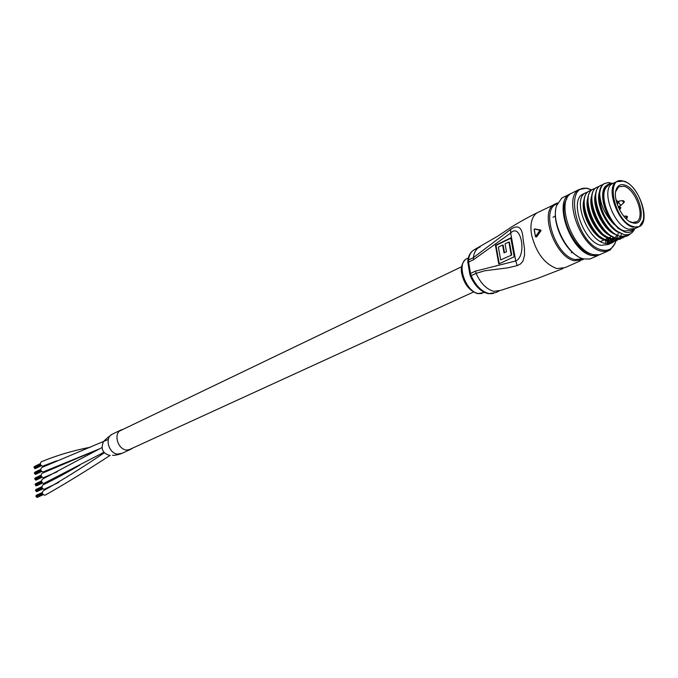 <?xml version="1.0" encoding="UTF-8"?>
<svg xmlns="http://www.w3.org/2000/svg" width="678" height="678" viewBox="0 0 678 678"><rect width="100%" height="100%" fill="white"/><g stroke="black" fill="none" stroke-linecap="round" stroke-linejoin="round"><path stroke-width="1.02" d="M99.335 448.929L43.036 471.973C40.638 470.99 40.18 469.523 41.663 467.574L41.9 467.464M56.749 460.786L42.578 466.193C40.239 465.176 39.799 463.718 41.256 461.82L41.502 461.701M129.973 449.675L122.099 453.277L117.514 454.107C108.777 453.404 104.48 438.115 111.938 434.344L111.929 434.352C106.209 438.658 103.276 441.395 103.132 442.581C100.742 449.005 102.793 453.243 109.294 455.277M58.774 482.38L44.053 489.363C41.765 488.253 41.375 486.779 42.892 484.94L43.129 484.821M110.209 455.311C87.572 470.091 66.003 483.321 45.502 494.991L44.443 495.194C42.155 494.076 41.773 492.601 43.299 490.753L43.545 490.643M57.359 471.71L43.29 477.744C40.994 476.668 40.587 475.202 42.07 473.346L42.316 473.236M103.87 452.311L43.595 483.541C41.358 482.405 40.985 480.939 42.477 479.134L42.722 479.024M34.307 467.871L34.095 467.015M34.688 473.6L34.476 472.744M35.451 479.6L34.883 478.956M34.866 478.939L34.858 478.482M35.832 485.363L35.273 484.711M35.248 484.702L35.239 484.236M35.832 490.88L35.62 490.008M132.354 448.234L131.04 449.183L126.93 450.065C117.98 449.887 113.107 433.988 120.786 430.089L123.421 429.182M122.099 453.277L118.006 454.158C109.082 454.006 104.268 438.234 111.929 434.352L120.786 430.089M36.604 496.923L36.01 495.796M475.414 249.241L473.668 250.097C470.786 252.004 469.066 255.318 468.506 260.021L473.388 257.657L510.653 229.393C518.246 224.138 522.391 227.359 523.085 239.046L524.441 248.36L524.56 255.284L522.941 261.123L520.568 263.928L517.221 265.606L508.254 267.768L484.626 270.802L476.083 273.353C480.609 283.311 486.507 289.303 493.804 291.337L500.678 290.37L537.578 278.429L563.054 268.522M536.044 236.876L536.637 236.885L540.959 230.825L540.68 230.062M475.439 271.141L515.729 260.962C527.264 256.081 520.95 221.943 510.67 233.046L473.481 259.733L468.591 262.081L470.532 273.463L475.439 271.141L476.083 273.353L471.176 275.658C475.676 285.591 481.575 291.557 488.863 293.566L495.737 292.591L498.915 291.159M510.797 237.868L514.212 256.742L498.762 263.996L495.449 245.3L510.797 237.868M510.653 229.393L510.67 233.046L515.729 260.962L517.221 265.606M510.865 238.232L495.982 245.428L499.237 263.776M495.982 245.428L495.449 245.3M511.204 254.911L508.881 242.029L505.059 243.868L506.474 251.758L504.034 252.919L502.627 245.046L498.381 247.089L500.661 259.886L511.737 255.038L509.415 242.165L508.881 242.029M504.508 252.699L503.161 245.173L502.627 245.046M511.737 255.038L500.661 259.886M534.637 228.952L540.341 229.961L539.959 230.342L534.467 229.003M536.637 236.885L535.705 236.902M540.959 230.825L540.51 230.706L536.154 236.766L535.62 236.453L539.959 230.342L540.51 230.706L540.468 230.003L540.917 230.122M540.307 229.961L534.696 228.952M535.51 236.52L534.12 229.495L534.62 228.944L534.111 229.444M534.281 229.274L535.459 236.622M624.616 185.026C639.549 188.815 648.507 226.282 633.566 223.037L632.566 222.808C622.785 220.672 612.183 198.866 616.268 189.298C617.844 185.331 620.633 183.907 624.616 185.026M629.709 221.545L632.532 222.503L636.608 221.791C645.625 217.189 635.633 189.12 624.014 186.281L618.667 186.781L615.675 191.637M609.827 184.95L612.132 183.823C600.674 189.806 613.853 226.147 628.667 229.189L635.057 228.545L637.837 227.291M591.758 189.908L587.657 188.637C562.689 182.568 576.698 244.885 601.818 249.928C608.293 251.352 612.785 248.86 615.302 242.444L615.895 240.487M615.921 240.487L615.09 243.436L609.988 250.165L605.929 251.53L601.233 251.14C580.699 247.402 562.859 197.984 578.851 189.603L586.682 188.137L591.801 189.882M577.554 256.131C564.41 248.928 552.875 224.35 555.74 209.638M564.02 196.942L561.782 198.044L556.57 205.697C550.561 222.316 567.825 255.996 583.809 258.92L589.826 259.038L598.047 255.47M612.658 183.509L606.463 185.67L607.988 184.391L610.242 183.501L612.793 183.424M606.463 185.67L605.2 187.645C601.301 197.061 603.632 208.4 612.192 221.664L618.217 228.35L624.947 232.088C628.853 233.088 631.879 232.088 634.023 229.071M634.693 228.757C632.506 233.596 628.87 235.495 623.785 234.452L617.616 231.562C612.141 227.655 607.547 221.876 603.835 214.231C600.776 207.638 599.225 201.468 599.174 195.713C599.242 189.925 600.75 186.009 603.7 183.967L604.784 183.365M571.571 193.205L569.342 194.306C553.282 202.714 570.961 251.826 591.521 255.47L596.123 255.852L600.132 254.572M566.808 198.908C556.935 212.239 574.088 251.063 591.258 254.165L592.877 254.487M573.427 192.289L571.198 193.391C555.155 201.79 572.859 250.962 593.411 254.631L599.36 254.784L607.742 251.157M584.275 193.484L582.436 194.383C569.181 201.298 583.894 242.139 600.894 245.334L608.208 244.521L612.759 242.478M613.429 242.038L605.166 243.41C587.606 240.427 572.359 199.679 585.063 193.094L587.665 192.01M617.294 240.3L616.133 240.97L608.539 241.893L601.428 238.368C590.86 229.342 584.961 217.926 583.75 204.103C583.682 197.866 585.224 193.654 588.368 191.476L589.462 190.874M616.616 240.749L609.022 241.673C591.47 238.656 576.164 197.815 588.843 191.238L591.462 190.154M621.175 238.554L620.006 239.232L612.42 240.148L605.496 236.749C594.725 227.63 588.758 216.053 587.572 202.019C587.546 195.891 589.08 191.755 592.174 189.611L593.258 189.009M620.489 239.012L612.904 239.927C595.36 236.876 579.995 195.942 592.648 189.374L595.276 188.289M623.201 237.868L616.31 238.393L609.581 235.113C598.615 225.901 592.564 214.172 591.419 199.925C591.419 193.908 592.953 189.848 595.996 187.738L597.081 187.136M625.074 236.8L616.802 238.173C599.267 235.096 583.843 194.052 596.479 187.501L599.106 186.416M627.116 236.114L620.234 236.63L613.683 233.469C602.53 224.164 596.394 212.282 595.284 197.823C595.326 191.925 596.843 187.933 599.844 185.857L600.928 185.255M630.328 233.825L628.294 235.512L620.726 236.402C603.191 233.3 587.716 192.162 600.318 185.619L602.962 184.535M609.361 243.673L610.692 242.224M610.87 241.987L611.98 240.029C608.505 241.004 604.606 239.927 600.284 236.808L599.767 236.419M612.115 239.707L612.37 239.08M612.531 238.614L612.954 237.147M618.124 233.588L617.895 234.622M617.59 235.707L617.175 236.893M617.005 237.3L616.624 238.122M616.463 238.427L615.251 240.275M615.065 240.504L613.649 241.876M621.514 233.707L620.862 235.546M603.835 214.231C600.657 206.909 599.276 200.146 599.699 193.933C600.03 188.959 601.522 185.56 604.183 183.73L608.285 182.501L612.59 183.407M608.234 185.721C596.75 191.713 609.878 227.969 624.709 230.978L631.108 230.325L633.464 229.266M643.498 219.841L639.43 226.571L633.049 227.206C618.234 224.13 605.005 187.696 616.446 181.721L612.132 183.823C600.674 189.806 613.853 226.147 628.667 229.189L635.057 228.545M616.022 239.944L616.251 238.817M608.208 243.758L608.513 241.885M608.556 241.546L608.751 238.758M607.166 243.733L607.573 241.622M607.624 241.258L607.861 238.275M605.513 243.487L605.869 240.978M605.912 240.554L605.988 239.08M599.699 193.933C600.53 205.222 605.471 215.494 614.514 224.74M612.192 221.664C602.166 209.155 599.53 189.442 606.632 185.399L606.895 185.238M620.056 233.037C607.539 229.139 595.216 203.976 599.386 192.306M615.065 234.376C602.81 229.503 591.555 205.578 595.487 194.272M611.073 236.105C598.877 231.19 587.75 207.527 591.614 196.23M615.971 238.3L609.598 238.715M607.098 237.825C594.962 232.868 583.97 209.468 587.767 198.179M616.582 235.232L615.734 236.783M614.853 237.953L614.226 238.597M613.81 238.97L612.853 239.639M612.073 240.054L605.666 240.444M603.14 239.537C591.072 234.546 580.199 211.4 583.936 200.112M615.878 238.275C612.454 239.258 608.607 238.224 604.327 235.173M624.167 201.866L624.057 202.62L620.726 205.349L618.87 202.892L618.878 201.468L619.633 200.976M619.319 201.01L623.031 200.62L624.37 201.468L623.701 202.697L622.802 201.459L623.268 200.629M627.387 217.265L626.921 218.113L626.023 216.867L626.489 216.028M620.701 208.053L620.226 208.892L619.328 207.646L619.794 206.807M539.052 211.833L536.951 212.867C531.645 216.782 529.865 224.13 531.594 234.91C536.137 252.767 544.578 263.996 556.918 268.598L565.189 267.573L580.58 260.708M467.735 258.284L466.328 258.962C456.218 264.183 465.752 291.786 478.329 293.515L484.507 292.43M557.223 203.892C539.959 208.256 555.096 256.081 575.029 259.555L582.919 258.674M583.894 258.937L582.69 259.767L574.452 260.75C555.274 257.462 539.103 212.256 554.155 204.392L557.24 203.078M487.736 293.566C480.431 291.421 474.659 285.608 470.396 276.115L471.176 275.658L470.532 273.463L469.846 274.259L470.388 276.09M480.236 246.885L478.532 247.716C475.651 249.631 473.939 252.945 473.388 257.657L473.481 259.733M467.879 262.725L467.803 260.971L468.506 260.021L468.591 262.081L467.913 262.894L469.812 274.09M623.845 181.331C604.369 173.932 614.26 222.164 633.354 226.579C652.482 232.817 642.43 186.162 623.845 181.331M639.43 226.571C651.16 221.155 638.812 184.941 623.701 181.102L616.446 181.721L623.362 181.085M623.811 181.238L625.802 182.128M616.963 203.527C618.022 202.595 617.717 201.408 616.056 199.959L615.997 199.756M108.327 439.446L41.663 467.574M93.047 451.616L92.352 451.794M90.454 447.183C73.021 450.565 56.63 455.438 41.256 461.82M120.998 453.777C117.116 454.997 114.302 455.506 112.548 455.302M79.851 465.066C66.673 472.803 54.35 479.431 42.892 484.94M104.285 452.802C82.648 467.43 62.325 480.075 43.299 490.753M103.971 452.438L101.675 453.429M99.115 449.039L42.07 473.346M101.929 447.599L42.477 479.134M119.498 431.072L461.608 266.742M128.396 450.039L473.49 292.006M35.298 468.625L41.358 465.701M34.341 466.828L40.358 463.905M34.637 468.176L40.858 465.167M34.646 468.184L40.866 465.176M34.875 468.6L41.189 465.549M34.527 466.439L40.341 463.608M34.019 467.506L40.468 464.379M34.256 467.922L40.646 464.82M33.993 467.04L40.366 463.947M35.68 474.354L41.739 471.464M34.722 472.549L40.756 469.659M35.01 473.905L41.248 470.93M35.027 473.914L41.248 470.939M35.256 474.329L41.57 471.312M34.909 472.159L40.731 469.362M34.409 473.236L40.858 470.151M34.637 473.651L41.036 470.583M34.375 472.769L40.756 469.701M36.061 480.1L42.121 477.244M35.112 478.287L41.146 475.431M35.392 479.651L41.629 476.71M35.409 479.66L41.638 476.719M35.637 480.075L41.96 477.092M35.298 477.897L41.129 475.134M34.79 478.982L41.248 475.922M35.019 479.397L41.426 476.363M34.756 478.507L41.146 475.481M36.443 485.855L42.511 483.041M35.493 484.041L41.536 481.219M35.781 485.406L42.019 482.507L35.798 485.414M36.019 485.829L42.341 482.889M35.68 483.651L41.519 480.922M35.171 484.736L41.638 481.719M35.4 485.151L41.816 482.16M35.137 484.262L41.544 481.27M36.832 491.626L42.892 488.846M35.883 489.813L41.934 487.024M36.163 491.177L42.409 488.313L36.18 491.186M36.409 491.601L42.731 488.702M36.061 489.414L41.917 486.719M35.561 490.508L42.036 487.524M35.781 490.923L42.206 487.974M35.527 490.033L41.934 487.075M37.214 497.415L43.282 494.669M36.265 495.593L42.324 492.838M36.544 496.966L42.799 494.135L36.57 496.966M36.79 497.389L43.121 494.525M36.451 495.194L42.316 492.533M35.942 496.296L42.426 493.347M36.163 496.711L42.604 493.796M35.909 495.813L42.333 492.898M468.32 257.996L466.328 258.962C466.388 258.301 459.769 263.903 461.608 273.048C463.921 283.743 469.125 290.565 477.219 293.523M557.63 202.985L536.951 212.867C525.569 218.333 510.61 227.452 511.331 227.122L497.584 236.249L473.668 250.097C470.269 252.394 468.329 255.937 467.828 260.716M488.346 293.693L493.389 293.549M534.12 229.495L535.451 236.588M482.024 293.481L477.82 293.642M632.532 222.503L633.566 223.037M635.362 222.359L636.608 221.791M617.268 204.459C618.361 203.163 617.929 201.527 615.955 199.569M616.056 190.357L616.268 189.298M587.657 188.637L586.682 188.137M561.782 198.044L569.342 194.306M571.198 193.391L578.851 189.603M582.436 194.383L585.063 193.094M588.368 191.476L588.843 191.238M592.174 189.611L592.657 189.374M595.996 187.738L596.479 187.501M599.844 185.857L600.318 185.619M600.564 241.538L603.945 240.012M604.429 239.792L607.819 238.249M608.929 237.749L611.717 236.486M603.7 183.967L604.183 183.73M615.302 242.444L615.09 243.436M552.943 217.265L555.401 216.07M571.257 252.792L572.385 252.275M621.201 205.358L618.158 206.79M619.184 201.078L617.666 201.798M623.785 216.257L626.26 216.019L627.599 216.875L626.319 218.969M619.573 209.824L620.904 207.663L619.556 206.807L618.217 206.943"/></g></svg>
